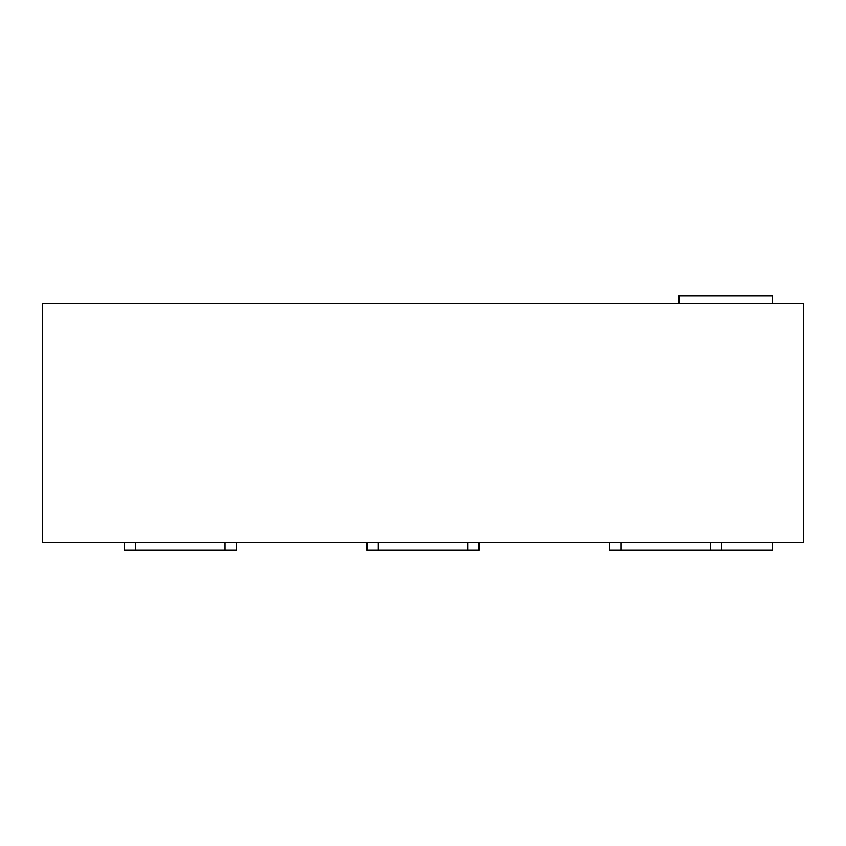 <?xml version="1.0" encoding="UTF-8"?>
<svg xmlns="http://www.w3.org/2000/svg" width="846" height="846" viewBox="0 0 846 846"><rect width="100%" height="100%" fill="white"/><g stroke="black" fill="none" stroke-linecap="round" stroke-linejoin="round"><path stroke-width="1.27" d="M772.282 542.54L772.282 550.016L609.786 550.016L609.786 542.54M678.894 303.46L678.894 295.984L772.282 295.984L772.282 303.46M42.3 303.46L42.3 542.54L803.7 542.54L803.7 303.46L42.3 303.46M479.037 542.54L479.037 550.016L366.963 550.016L366.963 542.54M236.214 542.54L236.214 550.016L124.151 550.016L124.151 542.54M721.85 550.016L721.85 542.54M378.173 550.016L378.173 542.54M467.827 550.016L467.827 542.54M135.36 550.016L135.36 542.54M225.015 550.016L225.015 542.54M620.985 550.016L620.985 542.54M710.64 550.016L710.64 542.54"/></g></svg>
